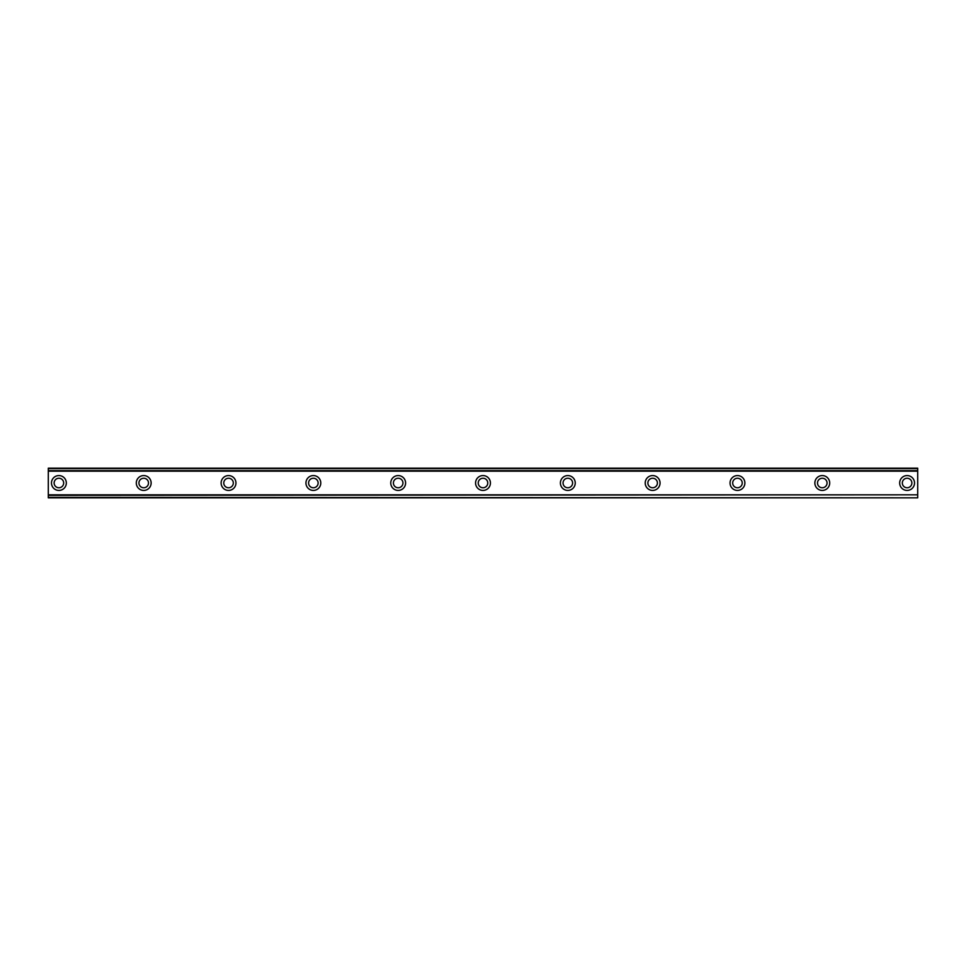 <?xml version="1.0" encoding="UTF-8"?>
<svg xmlns="http://www.w3.org/2000/svg" width="966" height="966" viewBox="0 0 966 966"><rect width="100%" height="100%" fill="white"/><g stroke="black" fill="none" stroke-linecap="round" stroke-linejoin="round"><path stroke-width="1.45" d="M58.902 487.77A4.77 4.77 0 0 1 54.132 483A4.77 4.77 0 0 1 58.902 478.23A4.77 4.77 0 0 1 63.671 483A4.77 4.77 0 0 1 58.902 487.77M907.098 487.77A4.77 4.77 0 0 1 902.329 483A4.77 4.77 0 0 1 907.098 478.23A4.77 4.77 0 0 1 911.868 483A4.77 4.77 0 0 1 907.098 487.77M822.283 487.77A4.77 4.77 0 0 1 817.502 483A4.77 4.77 0 0 1 822.283 478.23A4.77 4.77 0 0 1 827.053 483A4.77 4.77 0 0 1 822.283 487.77M737.456 487.77A4.77 4.77 0 0 1 732.687 483A4.77 4.77 0 0 1 737.456 478.23A4.77 4.77 0 0 1 742.226 483A4.77 4.77 0 0 1 737.456 487.77M652.642 487.77A4.77 4.77 0 0 1 647.872 483A4.77 4.77 0 0 1 652.642 478.23A4.77 4.77 0 0 1 657.411 483A4.77 4.77 0 0 1 652.642 487.77M567.815 487.77A4.77 4.77 0 0 1 563.045 483A4.77 4.77 0 0 1 567.815 478.23A4.77 4.77 0 0 1 572.596 483A4.77 4.77 0 0 1 567.815 487.77M483 487.77A4.77 4.77 0 0 1 478.23 483A4.77 4.77 0 0 1 483 478.23A4.77 4.77 0 0 1 487.77 483A4.77 4.77 0 0 1 483 487.77M398.185 487.77A4.77 4.77 0 0 1 393.404 483A4.77 4.77 0 0 1 398.185 478.23A4.77 4.77 0 0 1 402.955 483A4.77 4.77 0 0 1 398.185 487.77M313.358 487.77A4.77 4.77 0 0 1 308.589 483A4.77 4.77 0 0 1 313.358 478.23A4.77 4.77 0 0 1 318.128 483A4.77 4.77 0 0 1 313.358 487.77M228.544 487.77A4.77 4.77 0 0 1 223.774 483A4.77 4.77 0 0 1 228.544 478.23A4.77 4.77 0 0 1 233.313 483A4.77 4.77 0 0 1 228.544 487.77M143.717 487.77A4.77 4.77 0 0 1 138.947 483A4.77 4.77 0 0 1 143.717 478.23A4.77 4.77 0 0 1 148.498 483A4.77 4.77 0 0 1 143.717 487.77M58.902 475.574A7.426 7.426 0 0 0 51.476 483A7.426 7.426 0 0 0 58.902 490.426A7.426 7.426 0 0 0 66.328 483A7.426 7.426 0 0 0 58.902 475.574M907.098 475.574A7.426 7.426 0 0 0 899.672 483A7.426 7.426 0 0 0 907.098 490.426A7.426 7.426 0 0 0 914.524 483A7.426 7.426 0 0 0 907.098 475.574M822.283 475.574A7.426 7.426 0 0 0 814.857 483A7.426 7.426 0 0 0 822.283 490.426A7.426 7.426 0 0 0 829.697 483A7.426 7.426 0 0 0 822.283 475.574M737.456 475.574A7.426 7.426 0 0 0 730.042 483A7.426 7.426 0 0 0 737.456 490.426A7.426 7.426 0 0 0 744.883 483A7.426 7.426 0 0 0 737.456 475.574M652.642 475.574A7.426 7.426 0 0 0 645.216 483A7.426 7.426 0 0 0 652.642 490.426A7.426 7.426 0 0 0 660.056 483A7.426 7.426 0 0 0 652.642 475.574M567.815 475.574A7.426 7.426 0 0 0 560.401 483A7.426 7.426 0 0 0 567.815 490.426A7.426 7.426 0 0 0 575.241 483A7.426 7.426 0 0 0 567.815 475.574M483 475.574A7.426 7.426 0 0 0 475.574 483A7.426 7.426 0 0 0 483 490.426A7.426 7.426 0 0 0 490.426 483A7.426 7.426 0 0 0 483 475.574M398.185 475.574A7.426 7.426 0 0 0 390.759 483A7.426 7.426 0 0 0 398.185 490.426A7.426 7.426 0 0 0 405.599 483A7.426 7.426 0 0 0 398.185 475.574M313.358 475.574A7.426 7.426 0 0 0 305.944 483A7.426 7.426 0 0 0 313.358 490.426A7.426 7.426 0 0 0 320.784 483A7.426 7.426 0 0 0 313.358 475.574M228.544 475.574A7.426 7.426 0 0 0 221.117 483A7.426 7.426 0 0 0 228.544 490.426A7.426 7.426 0 0 0 235.958 483A7.426 7.426 0 0 0 228.544 475.574M143.717 475.574A7.426 7.426 0 0 0 136.303 483A7.426 7.426 0 0 0 143.717 490.426A7.426 7.426 0 0 0 151.143 483A7.426 7.426 0 0 0 143.717 475.574M48.3 470.659L48.3 468.16L917.7 468.16L917.7 470.659L48.3 470.659L48.3 497.84L917.7 497.84L48.3 497.405M48.3 471.179L917.7 471.179L917.7 494.821L48.3 494.821M48.3 495.341L917.7 494.821M917.7 495.341L917.7 497.405M48.3 468.595L917.7 468.595M48.3 497.84L917.7 497.84"/></g></svg>
